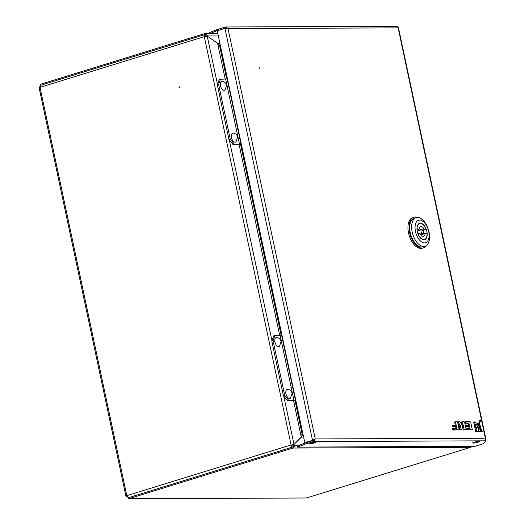 <?xml version="1.0" encoding="UTF-8"?>
<svg xmlns="http://www.w3.org/2000/svg" width="525" height="525" viewBox="0 0 525 525"><rect width="100%" height="100%" fill="white"/><g stroke="black" fill="none" stroke-linecap="round" stroke-linejoin="round"><path stroke-width="0.79" d="M179.045 87.518A0.532 0.44 89.8 0 1 179.898 87.255A0.532 0.44 89.8 0 1 179.045 87.518M179.773 87.773A0.532 0.44 89.8 0 1 179.773 86.993M205.498 34.571L205.065 34.578L205.498 34.571M206.2 35.608L205.288 35.615A1.07 0.584 -107.2 0 0 205.19 35.628A1.07 0.584 -107.2 0 0 204.881 36.494M126.893 495.981L125.902 496.086L126.794 495.646L128.553 497.674L292.733 447.005A2.139 1.168 -107.2 0 1 291.093 444.938L204.304 36.652L207.224 36.12L217.56 43.188L225.218 79.216M293.567 400.778L301.324 437.266L294.007 444.406L291.69 444.938A1.07 0.584 -107.2 0 0 292.51 445.968L293.396 445.968M291.093 444.938L126.794 495.646L40.012 87.36L204.304 36.652A2.139 1.168 -107.2 0 1 204.875 34.604A2.139 1.168 -107.2 0 1 205.065 34.578A1.07 0.886 -90.2 0 1 206.148 35.346L206.325 36.205M125.902 496.086L39.119 87.8L40.012 87.36L40.688 85.28L204.875 34.604M126.282 496.171L128.513 497.674M128.448 497.779L128.074 497.779L128.441 497.733M40.261 85.601L39.46 87.557M301.291 437.102L294.007 444.406L291.69 444.938M300.832 434.936L301.652 434.831M300.871 435.12L301.376 435.035M226.702 79.065L219.516 45.242L218.059 45.511M220.251 44.927L219.227 45.248L220.27 45.012M300.963 435.566A2.139 1.772 -90.2 0 1 302 434.674L303.03 434.352M303.312 435.704L302.223 435.704L303.247 435.389M128.658 498.75L128.435 497.713L292.733 447.005A1.07 0.886 -90.2 0 0 293.37 445.705L293.147 444.668L294.007 444.406L294.223 445.443A2.139 1.772 -90.2 0 1 292.95 448.042L128.658 498.75L306.436 497.989L470.735 447.28L292.95 448.042M471.791 446.355A2.139 1.772 89.8 0 1 470.735 447.28M302.223 435.704A1.07 0.886 -90.2 0 0 301.586 437.01L303.588 436.997M220.034 43.89L219.004 44.212A1.07 0.886 -90.2 0 1 217.927 43.437L207.224 36.12L207.001 35.083A2.139 1.772 -90.2 0 0 205.282 33.475A2.139 1.772 -90.2 0 0 204.848 33.541L40.55 84.249L40.766 85.253M217.632 43.529L219.936 43.431M217.96 45.065A2.139 1.772 -90.2 0 0 218.794 45.314A2.139 1.772 -90.2 0 0 219.227 45.248M259.114 67.358L259.33 68.394L259.114 67.358M477.967 442.208A3.478 0.479 168 0 0 479.417 441.492A3.478 0.479 168 0 0 477.54 441.466A3.478 0.479 168 0 0 474.062 442.227A3.478 0.479 168 0 0 472.612 442.936A3.478 0.479 168 0 0 474.488 442.969A3.478 0.479 168 0 0 477.967 442.208M314.6 442.903A3.478 0.479 168 0 0 316.043 442.194A3.478 0.479 168 0 0 314.173 442.162A3.478 0.479 168 0 0 310.695 442.923A3.478 0.479 168 0 0 309.245 443.638A3.478 0.479 168 0 0 311.122 443.664A3.478 0.479 168 0 0 314.6 442.903M398.265 27.241L398.134 27.864L397.747 26.316M297.655 447.097L304.119 444.465L303.903 443.428L297.432 446.066L297.655 447.097L474.967 446.342L483.663 443.54L485.848 440.816L485.356 438.224L485.861 438.913L398.383 27.346M313.097 440.226L304.782 442.608L313.097 440.226L314.396 439.215L313.327 440.514L303.903 443.428M313.327 440.514L313.55 441.551L304.119 444.465M304.782 442.608L217.245 30.765L224.956 28.383L228.027 28.593L225.442 27.051L216.018 29.964L209.547 32.596L209.77 33.633L216.234 30.995L216.018 29.964M397.898 26.25L225.94 26.985L225.442 27.051L225.665 28.087L216.234 30.995M217.842 33.6L209.77 33.633M224.956 28.383L312.493 440.226L315.256 438.952L313.55 441.551L485.848 440.816M313.897 439.596L315.256 438.952L485.356 438.224L398.134 27.864L228.027 28.593L315.256 438.952M227.174 28.855L225.947 28.055M398.324 27.228L398.134 27.864M426.28 245.628A16.045 8.735 -107.2 0 1 423.38 247.872A16.045 8.735 -107.2 0 1 409.644 232.582A16.045 8.735 -107.2 0 1 413.917 217.219A16.045 8.735 -107.2 0 1 417.585 217.435M423.38 247.872L422.271 248.22A16.045 8.735 -107.2 0 1 408.529 232.929A16.045 8.735 -107.2 0 1 412.808 217.56L413.917 217.219M416.181 217.639L414.238 218.236A14.976 8.157 72.8 0 0 410.242 232.582A14.976 8.157 72.8 0 0 423.065 246.855L425.007 246.251A14.976 8.157 -107.2 0 1 423.675 246.455A14.976 8.157 -107.2 0 1 412.184 231.978A14.976 8.157 -107.2 0 1 416.181 217.639A14.976 8.157 -107.2 0 1 417.513 217.435A14.976 8.157 -107.2 0 1 429.004 231.912A14.976 8.157 -107.2 0 1 425.007 246.251M424.502 242.885A11.767 6.405 -107.2 0 1 415.472 231.518A11.767 6.405 -107.2 0 1 419.659 220.087A11.767 6.405 -107.2 0 1 428.689 231.459A11.767 6.405 -107.2 0 1 424.502 242.885M417.277 231.505A8.557 4.659 -107.2 0 1 419.554 223.309A8.557 4.659 -107.2 0 1 426.884 231.466A8.557 4.659 -107.2 0 1 424.6 239.662A8.557 4.659 -107.2 0 1 417.277 231.505M423.688 233.986A8.557 4.659 72.8 0 0 423.458 232.523A8.557 4.659 72.8 0 0 422.848 230.409M421.529 229.701A1.87 1.017 -107.2 0 1 423.13 231.486A1.87 1.017 -107.2 0 1 422.632 233.277A1.87 1.017 -107.2 0 1 421.03 231.492A1.87 1.017 -107.2 0 1 421.529 229.701L418.097 230.757A1.87 1.017 72.8 0 0 417.598 232.549A1.87 1.017 72.8 0 0 418.005 233.586M423.419 239.748L424.522 239.407A8.288 4.515 -107.2 0 0 427.015 233.54L425.106 233.546A5.079 2.769 -107.2 0 1 423.577 236.342A5.079 2.769 -107.2 0 1 419.934 233.573L417.88 233.625M424.522 239.407A8.288 4.515 -107.2 0 1 418.025 233.579M416.988 229.477L419.048 229.425A5.079 2.769 -107.2 0 1 420.577 226.636A5.079 2.769 -107.2 0 1 424.226 229.405L426.136 229.392L422.723 230.449M417.139 229.432A8.288 4.515 -107.2 0 1 419.633 223.565A8.288 4.515 -107.2 0 1 426.136 229.392M421.503 235.712A5.079 2.769 -107.2 0 0 421.68 234.609L425.106 233.546M417.04 230.048L419.048 229.425M419.226 228.323A5.079 2.769 -107.2 0 1 420.558 229.996M422.349 229.983L424.226 229.405M291.939 382.2L291.611 380.645M285.114 350.077L284.786 348.521M237.471 125.934L237.143 124.379M230.646 93.811L230.311 92.256M474.108 424.233A13.04 7.101 72.8 0 0 476.208 424.154L477.067 423.885A13.04 7.101 72.8 0 0 478.439 423.143A11.438 6.228 -107.2 0 1 474.508 421.89L473.648 422.152L474.108 424.233L474.967 423.964A13.04 7.101 72.8 0 0 477.067 423.885M474.508 421.89L474.967 423.964M465.065 421.68L465.353 423.019L468.884 422.999L469.389 425.388L466.266 425.401L466.528 426.635L469.652 426.622L470.019 428.367L466.489 428.38L466.777 429.745L472.31 429.719L470.918 423.17L470.092 421.66L465.065 421.68L464.258 422.172M472.31 429.719L465.892 429.844M465.353 423.019L464.809 423.183L463.995 421.687L461.613 421.956L462.341 425.381M464.835 423.281L468.024 423.268L468.477 425.394M468.884 422.999L468.024 423.268M466.266 425.401L465.413 425.67L465.668 426.897L468.792 426.884L469.107 428.367M466.528 426.635L465.668 426.897M469.652 426.622L468.792 426.884M466.489 428.38L465.957 428.544M466.777 429.745L465.924 430.008M462.328 426.799L463.326 430.021L466.213 429.745L464.815 423.196M462.466 421.693L463.267 425.453L462.387 425.46L459.9 421.706L457.8 421.713L460.53 425.827L459.775 429.765L461.764 429.752L462.374 426.536L463.496 426.536L462.637 426.799M463.496 426.536L464.179 429.758L463.326 430.021M464.179 429.758L466.213 429.745M457.8 421.713L457.104 421.929M457.839 423.334L459.67 426.097L459.08 429.181M460.53 425.827L459.67 426.097M458.955 429.844L461.764 429.752M459.775 429.765L458.922 430.027M453.134 425.46L453.397 426.687L456.527 426.674L456.921 428.525L453.416 428.538L453.679 429.791L459.204 429.765L457.82 423.229L456.993 421.719L455.477 421.726L456.264 425.447L452.274 425.723L452.537 426.956L455.674 426.943L456.008 428.525M453.397 426.687L452.537 426.956M456.527 426.674L455.674 426.943M453.416 428.538L452.557 428.8L452.826 430.054L459.204 429.765M453.679 429.791L452.826 430.054M455.477 421.726L454.617 421.988L455.352 425.447M482.291 431.602A11.438 6.228 -107.2 0 1 480.093 425.191A13.04 7.101 72.8 0 0 481.058 431.583L482.291 431.602L480.198 431.852A13.04 7.101 72.8 0 1 480.126 431.609M481.058 431.583L480.198 431.852M480.795 419.869A68.099 37.091 -107.2 0 1 476.129 429.214L476.648 431.537L475.788 431.799L477.986 431.55A68.099 37.091 -107.2 0 1 480.795 419.869L479.935 420.131A68.099 37.091 -107.2 0 1 478.826 422.96M476.648 431.537L477.986 431.55A18.014 9.811 72.8 0 0 477.993 431.826L480.231 431.576A16.452 8.958 -107.2 0 1 479.968 423.951L479.489 424.102M476.129 429.214L475.276 429.476L475.788 431.799M476.969 426.746A68.099 37.091 -107.2 0 1 475.276 429.476M479.102 422.874A16.452 8.958 -107.2 0 1 476.123 425.184A16.452 8.958 -107.2 0 1 475.276 425.362L475.801 427.731A18.014 9.811 72.8 0 0 479.102 422.874L478.242 423.143A16.452 8.958 -107.2 0 1 478.223 423.17M475.276 425.362L474.423 425.631L474.948 427.993L475.801 427.731M478.026 423.439A16.452 8.958 -107.2 0 1 475.689 425.296M479.968 423.951A18.014 9.811 72.8 0 0 478.852 431.557L477.993 431.826M478.852 431.557L480.231 431.576M273.092 340.692L271.806 341.092L273.709 335.895L274.995 335.501L273.092 340.692L284.701 395.305L288.803 400.47L295.424 400.181L281.617 335.213L274.995 335.501M288.803 400.47L287.516 400.87L292.681 400.851A2.671 0.368 168 0 0 295.798 400.332M287.516 400.87L283.415 395.699L284.701 395.305M271.806 341.092L283.415 395.699M218.617 84.427L217.337 84.827L219.233 79.629L220.52 79.236L218.617 84.427L230.226 139.04L234.334 144.204L240.955 143.916L227.148 78.947L220.52 79.236M234.334 144.204L233.048 144.605L238.212 144.585A2.671 0.368 168 0 0 241.323 144.067M233.048 144.605L228.939 139.433L230.226 139.04M217.337 84.827L228.939 139.433M285.961 393.901A4.705 2.566 72.8 0 0 290.542 398.068L292.097 393.291C291.559 391.112 290.141 389.799 287.851 389.34A4.705 2.566 72.8 0 0 285.961 393.901M274.949 342.083A4.705 2.566 72.8 0 0 279.53 346.257L281.085 341.473C280.54 339.301 279.129 337.982 276.832 337.529A4.705 2.566 72.8 0 0 274.949 342.083M231.492 137.635A4.705 2.566 72.8 0 0 236.073 141.803L237.628 137.018C237.083 134.846 235.666 133.534 233.376 133.074A4.705 2.566 72.8 0 0 231.492 137.635M220.48 85.818A4.705 2.566 72.8 0 0 225.061 89.992L226.616 85.207C226.072 83.035 224.654 81.716 222.364 81.263A4.705 2.566 72.8 0 0 220.48 85.818M239.098 144.513L279.687 335.482M294.007 444.406L283.743 396.113M271.957 340.673L229.268 139.847M217.488 84.407L207.224 36.12M302.269 434.588L295.03 400.516M281.17 335.331L240.555 144.25M299.014 445.423L294.223 445.443M207.001 35.083L218.151 35.037M225.665 28.087L226.229 28.087M280.16 335.475L293.967 400.45M225.684 79.209L239.498 144.185M209.731 33.456L205.282 33.475M218.794 45.314L219.279 45.308M420.171 234.032L422.632 233.277M418.53 223.906L419.633 223.565"/></g></svg>
